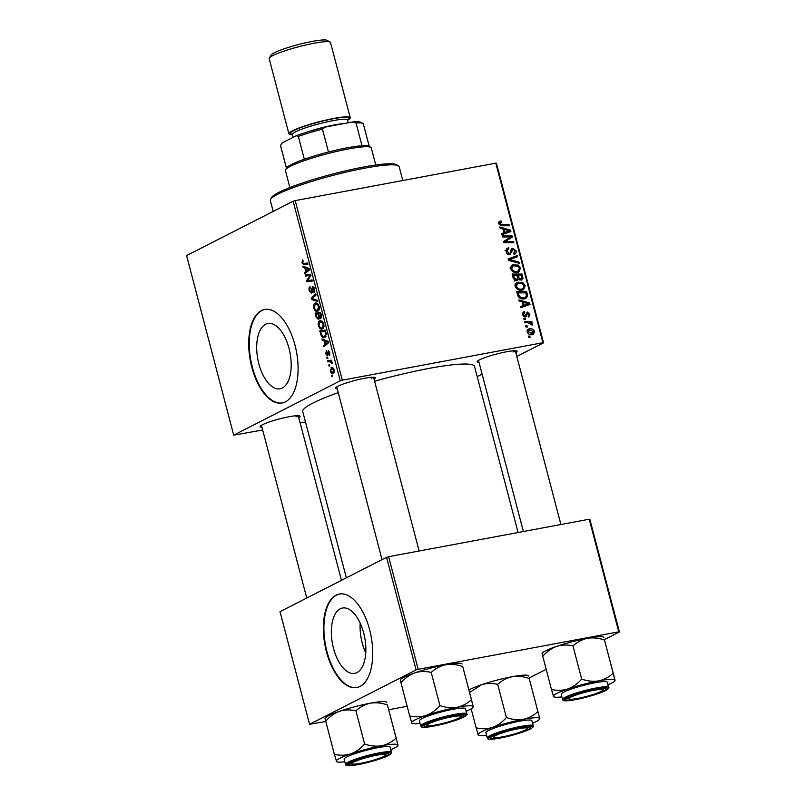 <?xml version="1.0" encoding="UTF-8"?>
<svg xmlns="http://www.w3.org/2000/svg" width="806" height="806" viewBox="0 0 806 806"><rect width="100%" height="100%" fill="white"/><g stroke="black" fill="none" stroke-linecap="round" stroke-linejoin="round"><path stroke-width="1.21" d="M356.967 672.597A33.237 16.412 -100.6 0 0 364.252 635.33A33.237 16.412 -100.6 0 0 342.5 608.026A33.237 16.412 -100.6 0 0 340.233 608.802A33.237 16.412 -100.6 0 0 332.949 646.069A33.237 16.412 -100.6 0 0 354.7 673.373A33.237 16.412 -100.6 0 0 356.967 672.597M360.03 686.45A47.574 23.495 -100.6 0 0 370.458 633.113A47.574 23.495 -100.6 0 0 339.326 594.032A47.574 23.495 -100.6 0 0 336.082 595.15A47.574 23.495 -100.6 0 0 325.654 648.487A47.574 23.495 -100.6 0 0 356.786 687.558A47.574 23.495 -100.6 0 0 360.03 686.45M339.598 593.992A47.574 23.495 -100.6 0 0 336.626 595.05A47.574 23.495 -100.6 0 0 326.128 648.115A47.574 23.495 -100.6 0 0 357.058 687.508M265.577 324.244A33.237 16.412 79.4 0 1 267.844 323.468A33.237 16.412 79.4 0 1 289.596 350.771A33.237 16.412 79.4 0 1 282.312 388.029A33.237 16.412 79.4 0 1 280.045 388.814A33.237 16.412 79.4 0 1 258.293 361.511A33.237 16.412 79.4 0 1 265.577 324.244M285.384 401.892A47.574 23.495 -100.6 0 0 295.812 348.555A47.574 23.495 -100.6 0 0 264.67 309.474A47.574 23.495 -100.6 0 0 261.426 310.592A47.574 23.495 -100.6 0 0 250.998 363.929A47.574 23.495 -100.6 0 0 282.14 403A47.574 23.495 -100.6 0 0 285.384 401.892M264.942 309.423A47.574 23.495 -100.6 0 0 261.97 310.491A47.574 23.495 -100.6 0 0 251.482 363.556A47.574 23.495 -100.6 0 0 282.402 402.95M479.006 362.337A20.613 2.589 -14.7 0 1 477.303 361.42A20.613 2.589 -14.7 0 1 479.54 359.839A20.613 2.589 -14.7 0 1 500.425 353.068A20.613 2.589 -14.7 0 1 516.858 351.043A20.613 2.589 -14.7 0 1 515.82 352.675M513.029 351.99A19.032 2.388 165.3 0 0 514.923 350.741M261.94 427.23A20.613 2.589 -14.7 0 1 260.227 426.314A20.613 2.589 -14.7 0 1 262.474 424.732A20.613 2.589 -14.7 0 1 283.359 417.961A20.613 2.589 -14.7 0 1 299.792 415.936A20.613 2.589 -14.7 0 1 298.754 417.579M295.963 416.883A19.032 2.388 165.3 0 0 297.857 415.644M337.24 388.814A20.613 2.589 -14.7 0 1 335.528 387.898A20.613 2.589 -14.7 0 1 337.774 386.316A20.613 2.589 -14.7 0 1 358.65 379.545A20.613 2.589 -14.7 0 1 375.092 377.52A20.613 2.589 -14.7 0 1 374.055 379.152M371.254 378.457A19.032 2.388 165.3 0 0 373.158 377.218M346.358 577.821L302.734 411.523A88.801 11.143 -14.7 0 1 312.728 403.171A88.801 11.143 -14.7 0 1 338.248 392.653M524.041 319.539L523.749 318.43L525.159 318.41L525.462 319.539L524.041 319.539M525.996 327.004L525.703 325.906L527.124 325.876L527.426 327.014L525.996 327.004M515.256 286.563L517.079 282.574L522.983 282.815L525.24 285.707L523.507 289.676L521.986 290.17C518.973 290.754 516.737 289.555 515.256 286.563M519.195 301.091L518.883 299.892L529.673 303.066L530.026 304.416L520.918 307.65L520.626 306.532L523.124 305.696L522.127 301.907L519.195 301.091M513.221 278.292L512.102 274.03L522.056 274.05L523.003 278.282L521.24 280.156L518.54 279.118L516.978 280.81L513.221 278.292M521.976 279.914L521.24 280.156M517.593 280.599L516.978 280.81M508.515 260.378L508.143 258.958L517.21 255.562L517.502 256.681L509.735 259.592L518.913 262.061L519.225 263.26L508.515 260.378M500.728 222.164L499.881 223.524L502.047 224.642L509.1 224.673L509.392 225.791L502.098 225.771L498.753 223.655L500.274 221.086L501.171 221.025L501.584 222.113L498.662 223.151M499.529 221.338L499.025 221.731M502.38 236.964L502.078 235.846L512.052 235.896L512.354 237.065L505.1 241.609L513.543 241.588L513.835 242.717L503.881 242.687L503.569 241.518L510.803 236.944L502.38 236.964M505.543 241.387L503.77 242.294M293.142 201.238L186.599 255.593L233.71 435.159L340.243 380.795L293.142 201.238L295.218 200.613L342.318 380.18L542.912 342.711L495.811 163.155L496.446 163.265L543.546 342.832L542.912 342.711M295.218 200.613L495.811 163.155M500.073 228.189L499.76 226.98L510.541 230.163L510.893 231.513L501.795 234.748L501.503 233.629L503.992 232.793L503.004 229.005L500.073 228.189M513.563 253.366L514.953 250.898L513.12 249.306L509.795 254.575C507.961 254.706 506.742 253.769 506.128 251.754L507.256 248.248L508.475 247.855L508.878 248.943L507.558 249.487L507.256 251.623L509.412 253.487L510.168 253.044L511.024 249.86L512.767 248.218L516.072 250.726C516.465 252.671 515.82 253.88 514.137 254.353L513.533 253.296L514.188 253.114L513.583 253.427M508.566 248.994L505.946 250.303M507.901 254.253L510.168 253.044M512.153 248.419L511.649 248.792M514.843 254.112L514.137 254.353M513.12 249.306L510.813 250.686M510.581 254.313L509.795 254.575M510.611 268.851L512.435 264.872L518.339 265.103L520.595 267.995L518.863 271.965L517.341 272.468C514.329 273.053 512.092 271.844 510.611 268.851M524.837 312.718L523.527 314.622L524.968 315.881L527.396 312.093L529.965 314.048L528.535 316.96L528.121 315.871L529.089 314.159L527.839 313.171L525.331 316.98L522.651 314.733L524.424 311.63L524.837 312.718L522.51 313.766M523.709 316.526L525.502 315.539M529.109 316.758L528.535 316.96M524.837 317L526.439 316.184L525.331 316.98M523.547 311.902L523.003 312.315M517.573 294.885L516.747 291.732L526.701 291.762L527.638 295.802L525.986 298.361L524.494 298.845C522.087 299.369 520.001 298.603 518.248 296.558L517.573 294.885M527.184 332.022C526.933 330.228 527.618 329.18 529.24 328.868C531.617 328.314 533.391 329.211 534.559 331.548L533.401 334.329L532.353 334.671C530.056 335.175 528.333 334.289 527.184 332.022M528.313 329.18L527.658 329.674M524.877 322.743L524.585 321.624L531.829 321.634L532.121 322.763L530.62 322.743L532.645 324.254L532.595 325.05L527.789 322.793L524.877 322.743M528.686 337.24L528.393 336.142L529.814 336.112L530.106 337.251L528.686 337.24M477.202 376.684L482.119 374.175M516.817 356.474L543.546 342.832M233.71 435.159L262.665 429.981M300.175 422.979L305.474 421.991M327.085 358.65L326.803 357.542L327.579 357.411L327.881 358.539L327.085 358.65L327.871 358.499M329.05 366.115L328.757 365.007L329.543 364.876L329.835 366.005L329.05 366.115L329.825 365.974M320.99 320.647L319.589 320.909L322.199 321.231L323.79 324.002C324.234 326.642 323.81 328.254 322.511 328.828C320.919 329.664 319.539 328.616 318.37 325.684C317.937 323.115 318.34 321.534 319.589 320.909L320.294 320.657M322.511 328.828L321.906 329.039M322.249 340.203L321.937 338.994L328.274 341.371L328.626 342.731L323.972 346.761L323.68 345.643L324.959 344.585L323.972 340.807L322.249 340.203L324.173 339.84M320.919 318.662L319.307 317.816L318.642 319.67L316.264 317.403L315.146 313.131L320.657 312.365L321.675 316.607L320.647 318.753M311.569 299.489L311.197 298.069L315.811 293.868L316.103 294.986L312.154 298.593L317.514 300.376L317.826 301.565L311.569 299.489L313.736 299.076M302.905 259.945L302.401 260.036L303.247 260.973L302.472 262.555L303.802 263.522L307.701 262.978L308.003 264.096L303.963 264.67L301.867 262.776L302.885 259.895M305.424 276.075L305.131 274.957L310.653 274.201L310.955 275.37L307.479 280.599L312.144 279.904L312.436 281.022L306.925 281.798L306.623 280.629L310.088 275.38L305.424 276.075L310.844 275.058L310.622 274.211M310.915 275.219L309.847 275.45M303.127 267.29L302.804 266.091L309.141 268.469L309.504 269.829L304.849 273.859L304.557 272.74L305.837 271.682L304.839 267.904L303.127 267.29L305.051 266.937M313 286.634L314.612 289.022L313.967 292.88L314.018 289.294L312.819 287.823L311.59 293.465L309.232 290.875C308.708 288.608 308.99 287.218 310.078 286.704L309.847 290.644L311.257 292.377L311.721 288.548L312.748 286.634M311.126 292.427L312.396 292.165L311.126 292.427M314.058 287.571L312.819 287.823M316.345 302.945L314.945 303.207L317.554 303.53L319.146 306.3C319.589 308.94 319.166 310.542 317.866 311.126C316.274 311.962 314.884 310.915 313.725 307.973C313.292 305.414 313.695 303.822 314.945 303.207L315.65 302.955M317.866 311.126L317.262 311.328M328.445 350.711L329.725 352.565L329.271 355.658L329.251 352.746L328.445 351.839L327.508 355.93L325.755 353.854L326.37 350.539L326.229 353.673L327.176 354.841L328.264 350.711M327.075 354.872L328.062 354.67L327.075 354.872M324.909 337.482C323.649 338.208 322.4 337.593 321.191 335.649L319.791 330.843L325.302 330.077L326.299 334.117L324.274 337.704M332.183 367.546L331.065 367.758C332.314 367.002 333.402 367.768 334.319 370.075L333.462 373.44C332.253 374.125 331.195 373.359 330.289 371.143L331.629 367.556M333.462 373.44L332.959 373.611M327.931 361.854L327.639 360.725L331.639 360.171L331.941 361.29L331.105 361.39L332.465 363.587L329.543 361.662L327.931 361.854L331.891 361.108M331.74 376.352L331.447 375.253L332.223 375.112L332.525 376.241L331.74 376.352L332.515 376.211M386.558 557.319L280.014 611.673L309.554 724.282L416.098 669.917L386.558 557.319L388.633 556.694L418.173 669.302L618.766 631.833L589.226 519.235L589.861 519.346L619.401 631.954L618.766 631.833M388.633 556.694L589.226 519.235M529.139 678.007L546.176 669.312M604.429 639.591L619.401 631.954M309.554 724.282L325.765 721.491M388.764 709.723L407.161 706.288M418.173 669.302L416.098 669.917M374.599 381.248A88.801 11.143 -14.7 0 1 474.522 366.458L518.087 532.514M342.318 380.18L340.243 380.795M360.181 623.129A33.237 16.412 -100.6 0 0 365.743 652.9M312.375 280.78L306.925 281.798M312.345 280.78L312.124 279.904M307.61 280.438L306.623 280.629M310.109 276.71L308.94 276.932M306.562 272.368L304.557 272.74M307.771 271.32L305.837 271.682M306.703 267.552L304.839 267.904M307.469 268.922L305.585 268.207L306.381 271.229L308.728 269.275L307.469 268.922L309.182 268.6M307.499 267.854L305.585 268.207M309.323 269.164L308.728 269.275M308.295 270.866L306.381 271.229M307.952 263.925L303.963 264.67M302.502 262.665L301.867 262.776M309.877 290.754L309.232 290.875M312.436 291.712L311.62 291.863M312.486 288.397L311.721 288.548M314.763 291.621L313.514 291.853M314.773 291.591L313.635 291.802M314.652 289.173L314.018 289.294M314.068 287.581L313.06 287.772M313.212 297.696L311.197 298.069M314.36 307.852L313.725 307.973M317.393 304.597L315.206 304.325L314.33 307.751C315.287 309.947 316.395 310.693 317.635 309.988L318.541 306.562L317.393 304.597L318.34 304.416M317.786 303.741L315.206 304.325M319.176 306.441L318.541 306.562M319.085 309.716L317.101 310.169L319.055 309.806M316.929 317.282L316.264 317.403M320.919 313.353L316.083 314.169L320.899 313.272L320.637 312.365M320.304 317.635L319.307 317.816M320.314 313.574L318.592 313.816L319.75 317.312L320.617 317.564L320.314 313.574L320.949 313.453M320.929 313.383L318.592 313.816M321.443 315.358L320.808 315.468M321.675 317.363L319.75 317.312M319.216 316.133L318.561 316.254L317.947 313.907M319.307 318.38L318.36 318.551L318.561 316.254M316.083 314.169L316.949 317.322L318.199 318.612L319.307 318.4M328.082 354.328L327.427 354.449M329.926 354.388L328.919 354.58M326.259 353.763L325.755 353.854M325.695 345.27L323.68 345.643M326.893 344.222L324.959 344.585M325.825 340.454L323.972 340.807M326.591 341.825L324.717 341.109L325.503 344.132L327.861 342.177L326.591 341.825L328.304 341.502M326.621 340.757L324.717 341.109M328.455 342.066L327.861 342.177M327.417 343.769L325.503 344.132M321.272 333.875L320.627 333.996M325.594 331.165L320.738 331.87L325.543 330.974L325.281 330.077M321.947 335.508L321.191 335.649M326.299 334.208L325.664 334.329L324.959 331.286M326.118 336.092L324.657 336.364L325.664 334.329M320.738 331.87L321.11 333.291C322.007 336.162 323.186 337.19 324.657 336.364L326.077 336.193M319.005 325.564L318.37 325.684M322.037 322.299L319.851 322.027L318.975 325.463C319.942 327.659 321.04 328.405 322.279 327.699L323.186 324.274L322.037 322.299L322.984 322.128M322.44 321.443L319.851 322.027M323.821 324.153L323.186 324.274M323.74 327.417L321.755 327.871L323.7 327.508M330.792 371.042L330.289 371.143M333.845 370.256L331.407 368.836L330.752 370.911L333.17 372.332L334.339 370.166M333.523 368.372L331.407 368.836M334.409 372.1L332.807 372.453L334.399 372.16M329.543 361.662L331.105 361.39M332.465 363.315L331.78 363.446M332.384 362.71L331.75 362.821M509.866 237.004L512.052 235.896M509.281 237.78L509.473 238.526L512.354 237.065M509.473 238.526L503.77 242.263M505.463 242.687L507.699 241.548M511.357 242.707L513.543 241.588M509.271 230.808L510.541 230.163M507.72 231.856L507.911 232.571M501.604 234.012L503.992 232.793M502.138 233.74L509.644 230.879L504.274 229.408L505.06 232.43L509.644 230.879M503.246 229.932L504.274 229.408M502.188 233.901L505.06 232.43M498.733 222.265L501.171 221.025M498.884 224.038L499.881 223.524M506.914 225.781L509.1 224.673M506.43 248.893L508.475 247.855M506.239 252.137L507.256 251.623M511.075 249.719L511.689 249.981M515.024 251.26L516.072 250.726M508.949 253.789L508.747 254.575M508.243 259.31L517.21 255.562M514.329 257.033L514.54 257.829M508.475 260.237L509.735 259.592M517.492 262.786L518.913 262.061M511.407 265.627L513.754 264.428M511.206 265.849L513.15 265.799M517.089 265.738L518.339 265.103M519.548 268.529L520.595 267.995M517.764 271.219L517.15 272.499M515.205 272.529L518.218 270.987L519.477 268.166L517.835 266.111L513.009 265.869L511.739 268.72C512.999 270.977 514.802 271.844 517.15 271.34L518.218 270.987M514.923 272.478L517.15 271.34M510.732 269.244L511.739 268.72M519.88 275.168L522.056 274.05M520.122 279.531L523.003 278.282M515.639 280.74L519.427 278.695L521.301 278.926L519.407 279.894M519.336 279.853L520.908 279.057L521.683 277.073L521.19 275.168L518.087 275.168L519.427 278.695M517.059 275.682L518.087 275.168M515.064 280.528L516.706 279.692L517.533 277.506L516.918 275.158L513.553 275.148L514.44 278.312L517.15 279.551L514.268 281.022M512.535 275.672L513.553 275.148M513.402 278.836L514.44 278.312M522.943 312.385L524.424 311.63M522.731 315.025L523.527 314.622M529.149 314.461L529.965 314.048M528.393 303.711L529.673 303.066M526.852 304.759L527.033 305.474M520.726 306.915L523.124 305.696M521.27 306.643L528.766 303.781L523.396 302.31L524.192 305.333L528.766 303.781M522.369 302.834L523.396 302.31M521.311 306.804L524.192 305.333M524.525 292.87L526.701 291.762M526.318 296.467L527.638 295.802M524.726 297.706L524.253 298.885M522.338 298.925L525.421 297.354L526.459 295.913L525.834 292.88L518.198 292.86L518.58 294.281C519.588 297.172 521.482 298.321 524.263 297.726L525.421 297.354M517.18 293.384L518.198 292.86M522.026 298.875L524.263 297.726M517.553 294.805L518.58 294.281M516.052 283.339L518.399 282.14M515.85 283.551L517.795 283.51M521.734 283.45L522.983 282.815M524.192 286.241L525.24 285.707M522.409 288.931L521.794 290.21M519.85 290.231L522.872 288.699L524.122 285.878L522.479 283.823L517.654 283.581L516.384 286.432C517.643 288.679 519.447 289.555 521.794 289.052L522.872 288.699M519.568 290.19L521.794 289.052M515.377 286.946L516.384 286.432M527.295 330.228L528.595 330.329M533.733 331.971L534.559 331.548M531.779 333.865L531.557 334.772M530.016 334.611L533.683 331.669L529.633 329.956L527.084 331.105M527.255 332.263L528.051 331.87L532.907 333.291L530.026 334.762M529.633 329.956L528.051 331.87M525.875 326.521L527.124 325.876M529.351 322.904L531.829 321.634M530.016 323.055L530.62 322.743M531.507 324.838L532.645 324.254M523.91 319.045L525.159 318.41M528.555 336.757L529.814 336.112M270.564 199.304L271.693 197.41A65.014 8.161 -14.7 0 1 278.765 192.422A65.014 8.161 -14.7 0 1 344.625 171.074A65.014 8.161 -14.7 0 1 396.451 164.676L398.365 165.774A66.606 8.362 165.3 0 0 345.27 172.323A66.606 8.362 165.3 0 0 277.808 194.196A66.606 8.362 165.3 0 0 270.564 199.304A66.606 8.362 165.3 0 0 270.312 200.462L273.184 211.414M402.788 180.524L399.151 166.661A66.606 8.362 165.3 0 0 398.365 165.774M336.626 761.7A31.918 4.01 165.3 0 1 336.253 761.277A31.918 4.01 -14.7 0 1 339.84 758.265A31.918 4.01 -14.7 0 1 350.741 753.892C345.381 755.524 339.93 755.665 334.379 754.315L336.626 761.7A31.918 4.01 165.3 0 0 344.797 761.791M351.104 762.547A20.613 2.589 -14.7 0 1 371.979 755.786A20.613 2.589 -14.7 0 1 388.411 753.751A20.613 2.589 -14.7 0 1 386.336 755.968A20.613 2.589 -14.7 0 1 362.992 763.302A20.613 2.589 -14.7 0 1 348.857 764.128A20.613 2.589 -14.7 0 1 351.104 762.547M346.792 756.975A23.787 2.982 165.3 0 0 344.112 759.212L345.472 764.38A23.787 2.982 -14.7 0 1 348.152 762.144A23.787 2.982 -14.7 0 1 373.672 754.003A23.787 2.982 -14.7 0 1 391.484 752.31L390.134 747.142A23.787 2.982 165.3 0 0 372.322 748.824A23.787 2.982 165.3 0 0 346.792 756.975M325.08 718.67L334.379 754.315M325.684 721.189C329.624 716.615 334.248 713.31 339.568 711.285C344.918 709.643 350.378 709.502 355.93 710.852L364.614 743.988C360.685 748.552 356.061 751.857 350.741 753.892A31.918 4.01 -14.7 0 1 381.611 745.782C375.989 746.628 370.327 746.034 364.614 743.988M355.93 710.852C360.091 706.963 364.927 704.404 370.438 703.175C376.059 702.328 381.722 702.923 387.424 704.968L396.119 738.105C391.958 741.994 387.122 744.553 381.611 745.782A31.918 4.01 -14.7 0 1 397.993 745.066L396.119 738.105M387.424 704.968L397.993 745.066A31.918 4.01 -14.7 0 1 397.872 745.631A31.918 4.01 -14.7 0 1 390.809 749.721M324.999 718.428L325.191 718.106A31.918 4.01 -14.7 0 1 339.568 711.285A31.918 4.01 -14.7 0 1 370.438 703.175A31.918 4.01 -14.7 0 1 386.437 702.046L386.809 702.459M397.872 745.631L397.993 745.066M354.852 761.549A17.44 2.186 165.3 0 0 352.051 763.917A17.44 2.186 165.3 0 0 364.977 762.426A17.44 2.186 165.3 0 0 382.588 756.975A17.44 2.186 165.3 0 0 385.53 755.141A17.44 2.186 165.3 0 0 374.508 755.645A17.44 2.186 165.3 0 0 354.852 761.549M494.753 736.029A17.44 2.186 165.3 0 0 493.826 737.44A17.44 2.186 165.3 0 0 508.717 735.495A17.44 2.186 165.3 0 0 526.227 729.541A17.44 2.186 165.3 0 0 527.295 728.664A17.44 2.186 165.3 0 0 514.369 729.581A17.44 2.186 165.3 0 0 494.753 736.029M478.401 735.223A31.918 4.01 165.3 0 1 478.029 734.81A31.918 4.01 -14.7 0 1 481.615 731.788A31.918 4.01 -14.7 0 1 492.516 727.415C487.156 729.047 481.706 729.188 476.155 727.838L478.401 735.223A31.918 4.01 165.3 0 0 486.562 735.314M492.869 736.069A20.613 2.589 -14.7 0 1 513.754 729.309A20.613 2.589 -14.7 0 1 530.187 727.274A20.613 2.589 -14.7 0 1 528.111 729.49A20.613 2.589 -14.7 0 1 504.768 736.825A20.613 2.589 -14.7 0 1 490.622 737.651A20.613 2.589 -14.7 0 1 492.869 736.069M488.567 730.498A23.787 2.982 165.3 0 0 485.887 732.735L487.247 737.903A23.787 2.982 -14.7 0 1 489.917 735.666A23.787 2.982 -14.7 0 1 515.447 727.526A23.787 2.982 -14.7 0 1 533.26 725.833L531.9 720.665A23.787 2.982 165.3 0 0 514.087 722.347A23.787 2.982 165.3 0 0 488.567 730.498M471.167 708.847L476.155 727.838M469.616 692.475L481.333 684.808C486.693 683.176 492.144 683.025 497.695 684.375L506.39 717.511C502.46 722.075 497.836 725.38 492.516 727.415A31.918 4.01 -14.7 0 1 523.386 719.305C517.754 720.151 512.092 719.557 506.39 717.511M497.695 684.375C501.856 680.486 506.692 677.927 512.203 676.697C517.825 675.851 523.487 676.446 529.199 678.491L537.884 711.627C533.723 715.516 528.887 718.075 523.386 719.305A31.918 4.01 -14.7 0 1 539.758 718.589L537.884 711.627M529.199 678.491L539.758 718.589A31.918 4.01 -14.7 0 1 539.647 719.154A31.918 4.01 -14.7 0 1 532.575 723.244M468.961 689.986A31.918 4.01 -14.7 0 1 481.333 684.808A31.918 4.01 -14.7 0 1 512.203 676.697A31.918 4.01 -14.7 0 1 528.212 675.569L528.585 675.982M539.647 719.154L539.758 718.589M459.752 717.602A17.44 2.186 165.3 0 0 460.82 716.715A17.44 2.186 165.3 0 0 447.894 717.632A17.44 2.186 165.3 0 0 428.278 724.08A17.44 2.186 165.3 0 0 427.351 725.501A17.44 2.186 165.3 0 0 442.242 723.546A17.44 2.186 165.3 0 0 459.752 717.602M400.3 680.012L400.491 679.69A31.918 4.01 -14.7 0 1 403.967 677.242A31.918 4.01 -14.7 0 1 414.858 672.859C420.218 671.227 425.679 671.086 431.22 672.436L439.915 705.562C435.986 710.136 431.361 713.431 426.042 715.466C420.682 717.098 415.231 717.249 409.68 715.899L411.926 723.274A31.918 4.01 -14.7 0 1 411.554 722.861A31.918 4.01 -14.7 0 1 426.042 715.466A31.918 4.01 -14.7 0 1 456.911 707.356C451.289 708.212 445.617 707.608 439.915 705.562M400.37 680.254L400.985 682.763C404.914 678.199 409.539 674.894 414.858 672.859A31.918 4.01 -14.7 0 1 445.728 664.749C451.35 663.902 457.012 664.507 462.725 666.552L473.283 706.64A31.918 4.01 -14.7 0 1 473.172 707.205A31.918 4.01 -14.7 0 1 469.697 709.663A31.918 4.01 -14.7 0 1 466.11 711.305M473.172 707.205L471.419 699.679C467.248 703.578 462.412 706.137 456.911 707.356A31.918 4.01 165.3 0 1 473.283 706.64M461.637 717.552A20.613 2.589 -14.7 0 1 438.293 724.876A20.613 2.589 -14.7 0 1 424.158 725.712A20.613 2.589 -14.7 0 1 426.394 724.131A20.613 2.589 -14.7 0 1 447.28 717.36A20.613 2.589 -14.7 0 1 463.712 715.335A20.613 2.589 -14.7 0 1 461.637 717.552M466.785 713.894L465.425 708.716A23.787 2.982 165.3 0 0 447.612 710.408A23.787 2.982 165.3 0 0 422.092 718.549A23.787 2.982 165.3 0 0 419.412 720.786L420.772 725.964A23.787 2.982 -14.7 0 1 423.442 723.728A23.787 2.982 -14.7 0 1 448.972 715.577A23.787 2.982 -14.7 0 1 466.785 713.894C467.833 714.035 466.815 715.124 463.722 717.128L444.841 723.597L427.623 727.072C418.939 727.657 422.072 726.559 420.772 725.964M431.22 672.436C435.391 668.537 440.227 665.978 445.728 664.749A31.918 4.01 -14.7 0 1 461.737 663.62L462.11 664.033M462.725 666.552L471.419 699.679M400.985 682.763L409.68 715.899M420.087 723.375A31.918 4.01 -14.7 0 1 411.926 723.274M599.664 692.072A17.44 2.186 165.3 0 0 602.596 690.238A17.44 2.186 165.3 0 0 591.574 690.742A17.44 2.186 165.3 0 0 571.917 696.656A17.44 2.186 165.3 0 0 569.117 699.024A17.44 2.186 165.3 0 0 582.053 697.533A17.44 2.186 165.3 0 0 599.664 692.072M542.065 653.535L542.257 653.213A31.918 4.01 -14.7 0 1 545.733 650.764A31.918 4.01 -14.7 0 1 556.634 646.382C561.994 644.75 567.444 644.609 572.995 645.959L581.69 679.085C577.761 683.659 573.126 686.964 567.807 688.989C562.457 690.621 556.996 690.772 551.445 689.422L553.692 696.797A31.918 4.01 -14.7 0 1 553.319 696.384A31.918 4.01 -14.7 0 1 567.807 688.989A31.918 4.01 -14.7 0 1 598.677 680.889C593.055 681.735 587.393 681.13 581.69 679.085M542.146 653.777L542.76 656.286C546.69 651.722 551.314 648.417 556.634 646.382A31.918 4.01 -14.7 0 1 587.503 638.271C593.125 637.425 598.787 638.03 604.49 640.075L615.059 680.163A31.918 4.01 -14.7 0 1 614.938 680.738A31.918 4.01 -14.7 0 1 611.472 683.186A31.918 4.01 -14.7 0 1 607.875 684.828M614.938 680.738L613.185 673.201C609.024 677.1 604.188 679.66 598.677 680.889A31.918 4.01 165.3 0 1 615.059 680.163M603.412 691.074A20.613 2.589 -14.7 0 1 580.058 698.399A20.613 2.589 -14.7 0 1 565.923 699.235A20.613 2.589 -14.7 0 1 568.17 697.653A20.613 2.589 -14.7 0 1 589.045 690.883A20.613 2.589 -14.7 0 1 605.487 688.858A20.613 2.589 -14.7 0 1 603.412 691.074M608.56 687.417L607.2 682.239A23.787 2.982 165.3 0 0 589.388 683.931A23.787 2.982 165.3 0 0 563.857 692.072A23.787 2.982 165.3 0 0 561.188 694.309L562.538 699.487A23.787 2.982 -14.7 0 1 565.218 697.25A23.787 2.982 -14.7 0 1 590.748 689.1A23.787 2.982 -14.7 0 1 608.56 687.417C609.608 687.558 608.59 688.646 605.497 690.651L586.607 697.119L569.389 700.595C560.704 701.18 563.837 700.082 562.538 699.487M572.995 645.959C577.156 642.06 581.992 639.501 587.503 638.271A31.918 4.01 -14.7 0 1 603.503 637.143L603.885 637.556M604.49 640.075L613.185 673.201M542.76 656.286L551.445 689.422M561.863 696.898A31.918 4.01 -14.7 0 1 553.692 696.797M285.566 169.713L286.694 167.809A42.819 5.37 -14.7 0 1 304.325 159.225A42.819 5.37 -14.7 0 1 328.455 152.012A42.819 5.37 -14.7 0 1 347.386 147.78A42.819 5.37 -14.7 0 1 361.995 145.745A42.819 5.37 -14.7 0 1 368.856 146.259L370.77 147.357A44.401 5.571 165.3 0 0 348.504 148.929A44.401 5.571 165.3 0 0 285.566 169.713A44.401 5.571 165.3 0 0 285.405 170.479L289.878 187.546M375.767 165.008L371.294 147.951A44.401 5.571 165.3 0 0 370.77 147.357M361.995 145.745L356 122.925L352.393 121.998A41.227 5.179 -14.7 0 1 360.957 122.331L362.871 123.429A42.819 5.37 165.3 0 0 356 122.925M304.325 159.225L298.331 136.395L296.235 135.751A41.227 5.179 -14.7 0 1 325.281 127.066L352.393 121.998M325.281 127.066L322.471 129.182A42.819 5.37 165.3 0 0 298.331 136.395M328.455 152.012L322.471 129.182M286.483 168.172L280.528 145.483L281.838 143.095L296.235 135.751M280.528 145.483A42.819 5.37 165.3 0 0 280.548 145.735L286.452 168.232M369.279 146.501L363.375 124.003A42.819 5.37 165.3 0 0 362.871 123.429M269.285 58.062L271.088 55.03A29.177 3.667 -14.7 0 1 274.262 52.793A29.177 3.667 -14.7 0 1 303.822 43.212A29.177 3.667 -14.7 0 1 327.085 40.34L330.148 42.093A31.716 3.98 165.3 0 0 304.859 45.217A31.716 3.98 165.3 0 0 272.74 55.624A31.716 3.98 165.3 0 0 269.285 58.062A31.716 3.98 165.3 0 0 269.164 58.616L288.891 133.786A31.716 3.98 165.3 0 0 292.397 134.662M347.618 120.175A31.716 3.98 165.3 0 0 350.237 117.686A31.716 3.98 165.3 0 0 326.49 119.943A31.716 3.98 165.3 0 0 292.457 130.804A31.716 3.98 165.3 0 0 288.891 133.786M350.237 117.686L330.52 42.517A31.716 3.98 165.3 0 0 330.148 42.093M304.577 132.889A30.124 3.778 -14.7 0 1 344.605 123.459M309.484 269.839L307.549 270.201M312.446 289.928L311.7 290.059M328.082 353.099L327.498 353.209M328.616 342.741L326.672 343.104M326.017 332.777L325.382 332.888M506.279 240.651L509.16 239.181M503.931 242.163L506.813 240.692M504.475 233.065L507.347 231.604M500.365 225.509L502.047 224.642M510.299 252.792L511.891 251.976M510.42 260.892L511.901 260.137M521.744 277.304L522.772 276.78M517.533 277.486L518.56 276.962M513.079 277.748L514.097 277.224M525.724 315.025L526.933 314.411M523.598 305.978L526.479 304.507M526.368 294.946L527.396 294.412M349.2 762.909A22.83 2.861 165.3 0 0 358.358 764.551A22.83 2.861 165.3 0 0 388.24 755.615A22.83 2.861 165.3 0 0 379.082 753.973A22.83 2.861 165.3 0 0 349.2 762.909M490.975 736.432A22.83 2.861 165.3 0 0 500.123 738.074A22.83 2.861 165.3 0 0 530.005 729.138A22.83 2.861 165.3 0 0 520.857 727.496A22.83 2.861 165.3 0 0 490.975 736.432M463.531 717.199A22.83 2.861 165.3 0 0 454.383 715.547A22.83 2.861 165.3 0 0 424.5 724.483A22.83 2.861 165.3 0 0 433.648 726.125A22.83 2.861 165.3 0 0 463.531 717.199M605.306 690.722A22.83 2.861 165.3 0 0 596.158 689.07A22.83 2.861 165.3 0 0 566.265 698.006A22.83 2.861 165.3 0 0 575.424 699.648A22.83 2.861 165.3 0 0 605.306 690.722M292.185 134.149A30.124 3.778 -14.7 0 1 293.817 130.552A30.124 3.778 -14.7 0 1 330.561 119.278A30.124 3.778 -14.7 0 1 347.547 119.62M347.275 119.661L347.577 120.013A28.542 3.587 165.3 0 0 326.198 122.049A28.542 3.587 165.3 0 0 295.57 131.821A28.542 3.587 165.3 0 0 292.356 134.501L292.437 134.048M320.445 317.624L321.675 317.393M507.971 249.195L505.09 250.656M509.775 253.366L507.971 254.293M512.797 249.417L510.873 250.394M513.009 265.869L510.127 267.34M525.2 315.801L523.739 316.546M517.654 283.581L514.772 285.052M345.472 764.38C346.771 764.975 343.638 766.083 352.323 765.488L369.541 762.013L388.432 755.554C391.101 754.003 392.119 752.925 391.484 752.31M352.051 763.917L350.358 762.95M261.436 425.306L306.754 598.032M298.25 415.654L341.452 580.33M385.53 755.141L386.527 753.459M493.826 737.44L492.134 736.472M527.295 728.664L528.293 726.982M487.247 737.903C488.537 738.498 485.414 739.606 494.088 739.011L511.306 735.535L530.197 729.077C532.877 727.526 533.894 726.448 533.26 725.833M460.82 716.715L461.818 715.043M419.13 551.002L373.541 377.228M382.044 559.616L336.737 386.89M427.351 725.501L425.659 724.523M602.596 690.238L603.593 688.566M515.316 350.751L560.905 524.525M478.502 360.413L523.396 531.527M569.117 699.024L567.434 698.056M293.102 137.342L292.356 134.501M348.293 122.764L347.577 120.013"/></g></svg>
